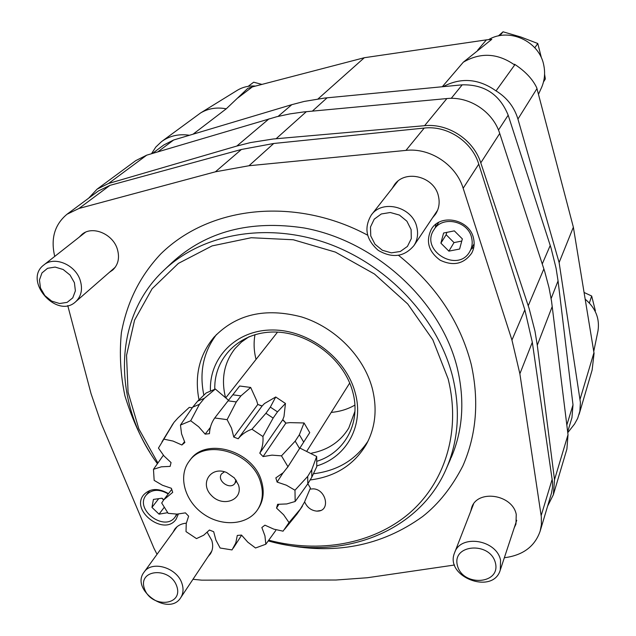<?xml version="1.0" encoding="UTF-8"?>
<svg xmlns="http://www.w3.org/2000/svg" width="636" height="636" viewBox="0 0 636 636"><rect width="100%" height="100%" fill="white"/><g stroke="black" fill="none" stroke-linecap="round" stroke-linejoin="round"><path stroke-width="0.95" d="M411.118 229.596L406.889 221.185L399.448 215.079L390.305 212.504L381.298 213.974L374.222 219.158L370.478 227.012L370.764 235.964L375.002 244.248L382.347 250.266L391.371 252.85L400.314 251.482L407.438 246.41L411.301 238.603L411.118 229.596M416.842 227.219C412.685 206.915 382.451 198.933 371.305 215.024C363.72 227.855 366.05 239.645 378.285 250.393C392.38 258.526 404.273 256.928 413.949 245.599C417.455 240.082 418.416 233.961 416.842 227.219M498.322 35.958L503.044 31.8L499.904 35.64M503.044 31.8L520.86 37.007L537.778 43.502L534.876 47.66M537.778 43.502L541.323 57.463M544.583 74.221L545.346 78.967L543.47 81.996M74.42 282.71L70.063 275.078L63.163 269.497L55.117 267.08L47.549 268.312L41.968 272.924L39.456 279.975L40.489 288.06L44.846 295.589L51.659 301.106L59.609 303.523L67.138 302.37L72.774 297.855L75.382 290.843L74.42 282.71M80.239 280.444C75.541 264.711 54.33 255.775 43.797 265.005C22.689 280.555 57.002 319.701 75.74 301.679C81.336 296.273 82.839 289.197 80.239 280.444M261.945 84.405L253.677 82.203L248.183 86.345M176.808 586.352C170.209 566.438 137.392 569.069 144.459 588.737C151.002 608.302 183.55 606.116 176.808 586.352M182.039 583.776C177.42 567.702 151.726 559.974 144.022 572.225C130.07 589.954 169.136 617 180.743 597.649C183.271 593.642 183.709 589.023 182.039 583.776M588.674 302.283L589.659 303.332M495.412 562.876C490.046 541.149 451.496 544.249 457.451 565.674C462.793 586.98 500.945 584.42 495.412 562.876M500.548 560.125C496.517 539.622 460.472 533.962 454.629 552.684C444.167 576.773 493.019 595.447 500.293 569.991L500.548 560.125M584.079 292.473L591.671 296.01L589.5 302.585M591.671 296.01L595.375 310.789M443.093 86.671C461.013 77.21 478.654 78.618 496.032 90.884L514.667 64.983L514.54 64.228C525.28 71.312 532.682 79.158 536.752 87.792L536.967 88.603L517.935 119.059L559.116 262.541L580.414 402.54L579.873 411.198L577.663 418.385L574.539 424.037L567.773 432.671M579.118 414.338L592.14 369.985L594.064 353.354L573.362 227.195L536.967 88.603M496.032 90.884C506.979 97.634 514.278 107.031 517.935 119.059M442.282 86.75L463.302 62.201C480.53 52.16 497.654 53.082 514.667 64.983M193.034 134.204L226.249 108.82L247.809 88.332L252.357 86.901L364.333 57.717L486.389 39.869L491.787 39.329L463.302 62.201M364.333 57.717L318.072 98.89M151.487 153.737L155.812 147.051L161.544 141.605C169.55 135.802 178.859 133.695 189.472 135.269M573.362 227.195L559.116 262.541M585.176 299.159C595.582 307.983 599.859 318.541 597.999 330.839L597.832 331.666M161.862 141.367L200.579 112.962C208.258 108.414 216.812 107.039 226.249 108.82M237.061 90.455L237.355 90.272C242.817 87.005 248.883 85.606 255.561 86.075M488.718 39.575C509.261 27.316 539.519 41.372 543.788 65.309C545.338 72.902 544.639 80.2 541.705 87.204L541.045 88.658M152.417 153.459L163.826 144.952L173.652 140L291.821 104.662L304.127 101.45L324.503 98.071L462.213 84.834C484.441 84.357 499.761 94.478 508.18 115.196L551.022 247.953L556.079 268.209L558.058 280.913L573.004 404.862L571.947 417.693L567.67 431.86M241.505 535.075L237.292 535.44L235.773 543.041L232.021 549.925L220.135 548.017L215.89 540.043L213.688 531.728L209.435 530.034L203.703 535.202L196.484 538.605L186.022 531.617L186.237 523.547L188.63 516.162L185.418 512.862L177.023 514.119L168.135 513.324L161.711 503.004L163.786 499.777L172.714 492.359L171.37 488.289L162.458 485.252L154.158 480.379L153.475 469.312L161.369 466.816L170.138 466.379L171.052 462.579L163.961 455.909L158.444 448.094L163.865 439.15L173.024 441.066L181.88 445.001L184.869 442.497L181.57 433.855L180.457 425.063L190.713 420.77L198.647 426.748L205.15 434.142L209.443 433.657C209.737 427.797 211.51 422.566 214.737 417.963L227.116 419.657L231.528 428.171L233.762 437.059L238.19 438.768C241.704 434.38 246.291 431.2 251.951 429.221L262.938 436.535C263.399 442.592 262.342 448.126 259.774 453.142L263.081 456.576L272.009 455.138L281.486 455.853L287.941 466.713L283.227 472.707L275.841 477.882L277.113 482.08L286.391 485.204L294.977 490.221L295.168 501.494L286.764 503.943L277.614 504.308L276.533 508.085L283.632 514.786L289.014 522.569L283.068 531.171L273.79 529.136L264.926 525.169L261.849 527.522L264.942 535.878L265.824 544.233L255.521 547.994L247.809 542.182L241.505 535.075M189.417 460.941L190.204 459.923C205.77 436.646 253.645 450.797 261.579 481.46C264.433 491.342 263.487 500.15 258.741 507.894L257.882 509.229C247.897 525.145 222.044 527.196 203.464 513.999C184.702 501.065 177.746 476.038 189.234 461.18C204.816 437.878 252.762 452.061 260.72 482.764C263.582 492.662 262.628 501.478 257.882 509.229M180.457 425.063L192.692 407.175L197.653 401.149L206.175 392.953L215.35 389.041L228.531 400.267M192.318 407.716L189.266 407.39L177.889 418.019L173.954 422.399L163.865 439.15M294.977 490.221L307.705 476.404L311.735 469.789L311.823 477.175L316.784 466.586L316.68 456.481L299.914 448.078M238.739 387.197L219.356 412.009L239.669 386.012L250.679 387.451L256.626 400.545L257.787 404.456L262.032 406.078L264.465 403.542L275.714 396.991L285.453 403.47L283.99 416.532L282.702 419.832L285.858 423.131L289.817 422.63L304.048 422.964L309.74 432.639L287.44 467.54M289.014 522.569L300.351 509.094L304.39 502.297L310.416 488.074L307.864 483.742M153.475 469.312L163.221 455.456M190.713 420.77L199.442 404.313L204.355 398.295L215.35 389.041M295.168 501.494L307.8 483.837L311.823 477.175M287.941 466.713L309.74 432.639M304.048 422.964L299.357 434.762L295.191 441.138L281.486 455.853M262.938 436.535L273.13 418.075L277.487 411.874L285.453 403.47M275.714 396.991L270.34 407.12L265.92 413.281L251.951 429.221M227.116 419.657L236.282 401.928L240.933 395.878L250.679 387.451M219.348 412.017L214.737 417.963M275.762 530.488L265.824 544.233M284.642 529.247L297.012 514.031L302.394 506.224M316.68 456.481L311.735 469.789M88.674 198.178L97.077 189.162L108.525 183.486L236.799 146.057L250.489 142.583L273.218 138.998L424.594 125.689C448.356 123.193 473.574 139.864 480.784 162.848L529.144 308.547L534.971 331.11L537.285 345.229L554.513 479.695L553.384 494.673L547.652 506.049M97.427 188.908L135.762 160.622L146.725 155.152L276.771 116.714L290.024 113.876L303.603 111.952L446.893 98.556C469.344 96.084 493.035 111.729 499.729 133.473L544.718 271.564L549.003 287.623L551.523 301.067L568.02 434.714L566.899 449.056L553.384 494.673M238.492 484.958C243.524 500.055 222.791 507.838 211.351 495.38C199.33 483.36 210.81 465.775 226.615 472.508L234.406 477.962L238.492 484.958M278.846 504.38L276.533 508.085M210.365 427.424L205.15 434.142M262.032 406.078L238.19 438.768M257.787 404.456L233.762 437.059M285.858 423.131L263.081 456.576M282.702 419.832L259.774 453.142M282.988 472.93L277.113 482.08M184.48 441.734L181.88 445.001M235.924 479.846L234.946 483.249C230.399 490.555 216.272 480.665 221.559 473.876L224.476 471.769M157.402 463.676C112.675 403.033 112.278 318.692 163.643 270.507C201.946 233.738 266.866 221.718 327.58 243.413C388.254 265.132 438.212 318.946 452.649 376.719C460.559 409.799 458.477 440.374 446.416 468.438L450.685 458.739M446.416 468.438C418.981 533.016 340.268 561.699 268.257 540.902M157.036 554.298L153.936 548.232L101.275 423.52L91.035 393.62L67.75 305.574M54.744 256.395L54.64 255.998C50.594 238.413 54.72 224.5 67.019 214.245L78.999 208.449L215.389 171.815L248.994 165.742L405.951 150.39C430.095 147.584 456.076 164.764 463.167 188.248L511.948 340.069L519.874 373.769L541.308 516.758L541.411 524.628L540.155 531.124C535.154 545.608 524.263 554.322 507.456 557.271L504.348 557.732M67.352 213.99L98.349 190.999L109.949 185.362L241.426 149.468L273.734 143.482L424.22 128.067C447.331 125.284 472.087 141.645 478.765 164.144L524.843 309.851L532.316 342.279L552.565 482.398L552.446 487.82L551.499 493.091L540.155 531.124M454.581 564.999L367.282 577.75L335.967 580.016L201.731 580.151L192.962 579.301M354.888 405.116C347.741 409.21 339.855 411.643 331.229 412.406M256.054 359.38C253.883 350.993 253.533 342.748 254.996 334.639M473.55 238.452C474.742 243.723 474.114 248.644 471.666 253.2C463.787 264.051 453.269 266.381 440.12 260.188C428.449 251.53 425.548 241.179 431.391 229.143C440.621 213.052 469.948 219.404 473.55 238.452M178.358 514.055L176.116 519.199C164.509 536.712 129.99 510.756 143.688 494.8C150.16 488.202 158.42 487.82 168.468 493.655M79.309 237.077L81.988 234.382C92.387 225.303 112.962 233.897 117.374 249.233C119.806 257.771 118.264 264.695 112.755 270.014L109.464 272.272M392.11 188.502L394.471 184.694C405.378 169.009 434.563 176.593 438.466 196.293C439.945 202.82 438.975 208.783 435.565 214.157L432.512 217.83M470.727 511.288L471.689 507.544C477.477 489.124 512.433 494.339 516.249 514.413L515.955 524.088L514.278 527.697M207.241 532.396L211.748 540.298C213.322 545.45 212.853 550.005 210.349 553.98L208.083 556.603M173.056 532.221L174.669 529.279C177.349 525.686 181.228 523.651 186.3 523.166M157.887 462.984L138.815 428.823L128.082 392.293L126.54 355.357L134.578 320.131L152.091 288.776L178.374 263.399L212.09 245.901L251.244 237.729L293.299 239.764L335.379 252.095L374.453 274.005L407.716 303.952L432.814 339.767L448.118 378.833C461.251 431.399 444.858 482.994 408.773 513.721C372.434 544.329 319.105 553.519 268.766 540.202M199.004 399.837C194.354 375.892 199.33 355.047 213.927 337.295C236.083 314.152 265.355 307.387 301.734 316.982C335.188 327.476 363.554 356.2 372.163 387.928C377.442 408.511 375.55 427.225 366.487 444.079C354.324 464.685 335.601 476.642 310.336 479.942M304.604 501.796C307.093 507.441 311.171 510.549 316.839 511.129L318.064 511.098C330.696 510.589 326.085 489.156 313.166 488.838L309.963 489.14M367.974 441.225C355.484 460.003 337.311 470.839 313.437 473.756M203.854 395.171C199.132 372.267 203.369 352.01 216.566 334.425M210.46 390.886C208.99 357.782 235.932 330.028 272.089 329.997C308.174 329.615 345.809 357.909 355.063 392.293C364.515 424.864 347.01 456.974 316.831 465.91M214.793 389.224C213.847 357.83 239.724 331.841 274.029 332.024C308.269 331.889 343.774 358.728 352.567 391.315C361.502 422.034 345.284 452.435 316.943 461.275M354.944 411.317L348.735 428.123C340.443 441.591 328.073 449.938 311.632 453.15M225.335 396.832C221.026 378.5 224.262 362.401 235.05 348.544L241.497 342.017L249.129 336.667M176.665 514.127L175.178 516.869C164.796 532.483 133.997 509.333 146.201 495.07C151.94 489.179 159.294 488.806 168.254 493.949M163.738 499.84L162.021 498.195L153.419 499.419L151.956 507.393L159.04 514.15L167.673 512.68M158.706 498.672L151.956 507.393M164.175 507.377L159.04 514.15M161.822 498.227L163.643 499.968M473.812 247.181L471.053 249.248M435.31 227.648L435.875 224.262M471.666 237.959C472.739 242.698 472.166 247.118 469.948 251.212C458.349 273.838 419.482 250.576 433.967 229.715C442.179 215.278 468.43 220.923 471.666 237.959M440.899 243.159L448.881 251.141L459.597 249.042L462.356 238.905L454.335 230.868L443.586 233.022L440.899 243.159L446.154 234.732L454.017 242.594L448.881 251.141M446.782 232.379L446.154 234.732M454.017 242.594L461.768 241.068M486.389 39.869L477.668 50.172M252.357 86.901L237.967 97.849M593.96 352.662L580.064 399.241M173.652 140L157.839 151.845M291.821 104.662L278.115 116.38M327.103 97.801L312.395 111.109M462.213 84.834L451.234 98.349M508.18 115.196L498.473 130.062M550.235 245.44L542.262 263.956M558.058 280.913L551.126 298.578M573.004 404.862L566.835 425.047M192.692 407.175L199.442 404.313M161.965 441.829L172.817 424.117M307.705 476.404L307.8 483.837M295.191 441.138L299.413 448.277M265.92 413.281L273.13 418.075M228.157 400.847L236.282 401.928M300.351 509.094L296.424 514.778M197.653 401.149L204.355 398.295M299.357 434.762L303.539 441.845M270.34 407.12L277.487 411.874M232.871 394.813L240.933 395.878M146.725 155.152L108.525 183.486M269.012 118.837L236.799 146.057M306.353 111.674L276.111 138.728M446.893 98.556L424.594 125.689M499.729 133.473L480.784 162.848M543.867 268.901L528.238 305.749M552.255 306.441L537.285 345.229M568.02 434.714L554.513 479.695M258.001 404.528L262.119 405.967M282.797 419.617L285.993 423.123M109.949 185.362L78.999 208.449M241.426 149.468L215.389 171.815M273.734 143.482L248.994 165.742M424.22 128.067L405.951 150.39M478.765 164.144L463.167 188.248M524.843 309.851L511.948 340.069M532.316 342.279L519.874 373.769M552.231 479.107L541.157 515.621M397.786 181.276L371.496 214.777M437.616 210.19L413.949 245.599M85.399 232.291L43.797 265.005M115.267 267.207L75.74 301.679M177.031 526.751L144.022 572.225M211.836 550.975L180.743 597.649M473.542 504.046L454.629 552.684M516.726 520.28L500.293 569.991M597.999 330.839L593.754 351.406M237.355 90.272L200.579 112.962M541.705 87.204L538.469 94.319M173.358 423.266L171.768 425.683M307.021 450.852L349.713 383.039M226.003 397.54L277.535 332.119M241.6 535.21L233.293 548.121M171.712 489.426L163.786 499.777M234.946 483.249L236.6 480.864M164.788 269.425L172.094 262.525C206.287 231.345 250.282 219.825 304.095 227.966C375.685 240.957 440.955 301.162 457.228 367.799C464.964 400.362 462.921 430.357 451.091 457.809M213.927 337.295L214.427 336.722M235.05 348.544L235.4 348.123M316.839 511.129L320.528 510.525M175.178 516.869L177.213 514.111M146.201 495.07L149.858 490.443M469.948 251.212L474.146 243.779M433.967 229.715L438.737 222.393M279.458 543.613C333.455 555.474 381.203 546.419 422.702 516.472C438.578 503.998 451.965 487.128 462.881 465.862C476.436 434.833 479.242 401.085 471.292 364.627C460.257 321.84 436.018 285.421 398.573 255.362M367.56 235.145C297.346 197.399 211.176 204.387 160.741 253.955C140.532 275.491 127.351 300.923 121.397 332.58C119.29 353.505 120.45 374.54 124.887 395.695C131.517 417.24 139.801 436.05 149.73 452.124"/></g></svg>
